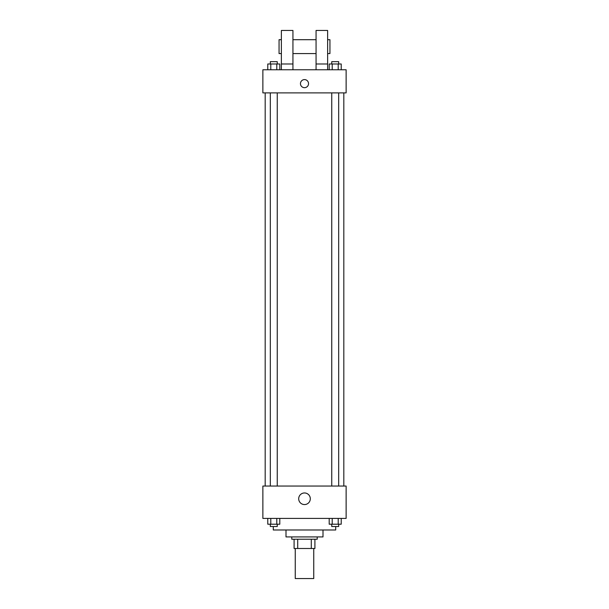 <?xml version="1.0" encoding="UTF-8"?>
<svg xmlns="http://www.w3.org/2000/svg" width="609" height="609" viewBox="0 0 609 609"><rect width="100%" height="100%" fill="white"/><g stroke="black" fill="none" stroke-linecap="round" stroke-linejoin="round"><path stroke-width="0.91" d="M295.251 548.488L295.251 578.55L313.749 578.55L313.749 548.488M311.283 539.231L311.283 548.488L294.094 548.488L294.094 539.231M311.283 548.488L314.906 548.488L314.906 539.231L314.906 548.488M317.22 536.925L317.22 539.231L291.78 539.231L291.78 536.925M297.717 539.231L297.717 548.488M322.998 529.982L322.998 536.925L286.002 536.925L286.002 529.982M335.719 526.519L335.719 529.982L273.281 529.982L273.281 526.519M346.125 518.419L262.875 518.419L262.875 486.043L346.125 486.043L346.125 518.419M310.301 498.763A5.801 5.801 0 0 1 301.6 503.788A5.801 5.801 0 0 1 301.6 493.739A5.801 5.801 0 0 1 310.301 498.763M343.819 92.895L343.819 486.043M331.745 486.043L331.745 92.895M277.255 92.895L277.255 486.043M346.125 92.895L262.875 92.895L262.875 69.769L346.125 69.769L346.125 92.895M304.5 79.596A4.05 4.05 0 0 1 308.002 85.663A4.05 4.05 0 0 1 300.998 85.663A4.05 4.05 0 0 1 304.5 79.596M281.373 69.769L281.373 30.45L292.937 30.45L292.937 69.769M292.937 53.577L316.063 53.577M316.063 69.769L316.063 30.45L327.627 30.45L327.627 69.769M327.627 53.577L329.941 53.577L329.941 39.699L327.627 39.699M281.373 39.699L279.059 39.699L279.059 53.577L281.373 53.577M281.373 63.983L292.937 63.983M316.063 63.983L327.627 63.983M341.223 518.419L341.223 524.204L329.203 524.204L329.203 518.419M338.216 518.419L338.216 524.204M332.209 518.419L332.209 524.204M338.68 524.204L338.68 526.519L331.745 526.519L331.745 524.204M279.797 518.419L279.797 524.204L267.777 524.204L267.777 518.419M276.791 518.419L276.791 524.204M270.784 518.419L270.784 524.204M277.255 524.204L277.255 526.519L270.32 526.519L270.32 524.204M341.223 69.769L341.223 63.983L329.203 63.983L329.203 69.769M338.216 63.983L338.216 69.769M332.209 63.983L332.209 69.769M331.745 63.983L331.745 61.669L338.68 61.669L338.68 63.983M279.797 69.769L279.797 63.983L267.777 63.983L267.777 69.769M276.791 63.983L276.791 69.769M270.784 63.983L270.784 69.769M270.32 63.983L270.32 61.669L277.255 61.669L277.255 63.983M265.181 92.895L265.181 486.043M338.68 486.043L338.68 92.895M270.32 92.895L270.32 486.043M292.937 39.699L316.063 39.699"/></g></svg>

